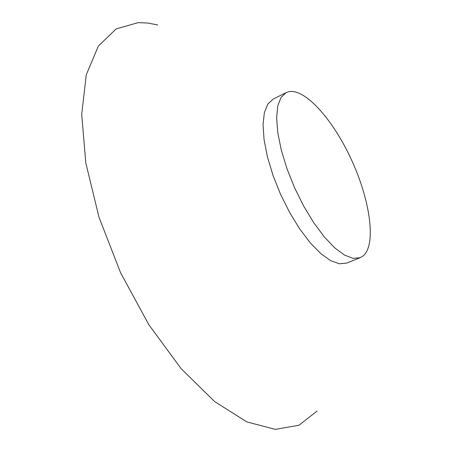 <?xml version="1.0" encoding="UTF-8"?>
<svg xmlns="http://www.w3.org/2000/svg" width="452" height="452" viewBox="0 0 452 452"><rect width="100%" height="100%" fill="white"/><g stroke="black" fill="none" stroke-linecap="round" stroke-linejoin="round"><path stroke-width="0.68" d="M157.81 24.973L147.844 23.041L138.171 22.651L116.215 28.86L98.333 46.087L86.275 74.789L81.699 114.384L85.807 162.963L98.988 217.214L120.571 272.714L148.798 324.649L181.116 368.657L214.649 401.591L246.752 421.869L275.33 429.4L299.004 425.236L317.061 411.077M363.47 255.668C376.476 243.803 369.973 200.083 351.69 160.268C333.565 120.379 305.196 87.891 288.444 91.756L286.15 92.603L281.003 97.468L277.743 106.011L276.624 117.995L277.81 132.961L281.319 150.211L287.031 168.873L294.659 187.925L303.795 206.304L313.92 222.989L324.457 237.097L334.836 247.939L344.52 255.086L353.068 258.341L360.12 257.736L363.47 255.668M286.15 92.603L273.161 99.107L267.821 104.05L264.358 112.644L263.047 124.645L264.047 139.583L267.403 156.771L272.985 175.331L280.534 194.258L289.63 212.485L299.761 229.006L310.354 242.95L320.835 253.645L330.661 260.657L339.379 263.793L346.622 263.098L360.12 257.736"/></g></svg>
